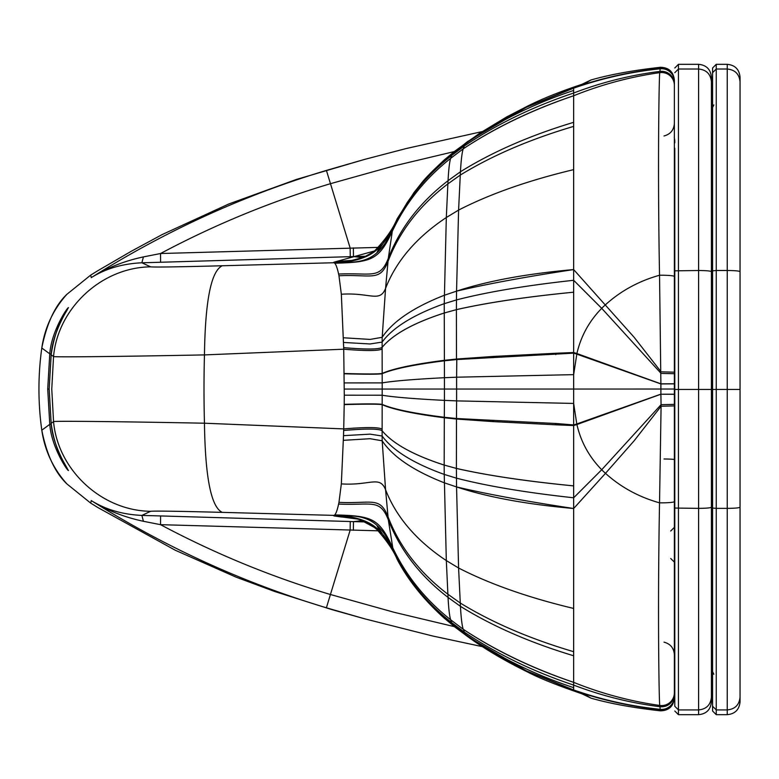 <?xml version="1.0" encoding="UTF-8"?>
<svg xmlns="http://www.w3.org/2000/svg" width="779" height="779" viewBox="0 0 779 779"><rect width="100%" height="100%" fill="white"/><g stroke="black" fill="none" stroke-linecap="round" stroke-linejoin="round"><path stroke-width="1.17" d="M326.411 607.795L364.747 618.838L331.757 609.567L274.831 591.543L236.105 577.161L175.226 550.217L98.105 507.674L90.695 503.117L91.26 500.576C105.681 509.573 122.546 514.52 141.875 515.416L160.591 515.941L160.542 524.676C215.111 553.723 271.735 576.996 330.423 594.504L326.411 607.795C243.876 583.052 165.489 547.316 91.26 500.576C106.83 510.303 124.221 517.207 143.424 521.287L160.542 524.676L378.506 530.82M160.591 515.941L350.268 521.531L350.131 530.226L330.423 594.504L393.94 612.245L454.41 626.647M573.656 169.637C528.425 180.436 490.069 193.913 458.588 210.087L456.552 291.151C487.342 280.976 526.37 273.78 573.656 269.573L573.646 87.803A383.813 383.813 180 0 1 582.809 84.745C607.902 76.712 633.716 71.308 660.232 68.533L660.329 67.306C668.742 67.452 673.416 71.707 674.371 80.071L674.371 389.033L382.197 389.052L382.129 429.161A409.092 135.312 88.2 0 1 382.119 430.738L382.177 440.807L385.576 489.728L388.312 519.797L393.025 549.312L400.114 563.743L407.29 575.7L415.421 587.23L427.729 601.885L453.066 625.079L427.739 601.904L453.066 625.079L465.657 634.515L453.729 625.888M573.656 608.448C528.425 597.649 490.069 584.172 458.588 568.008L456.552 486.933C487.342 497.109 526.37 504.295 573.656 508.502L573.646 690.311A383.813 383.813 -0 0 0 582.809 693.368L591.008 698.15C609.928 703.554 633.035 707.78 660.329 710.818C668.742 710.672 673.416 706.426 674.371 698.062L674.371 389.033M674.371 637.056L674.371 636.005M674.371 635.372L674.371 633.57M674.371 630.415L674.371 621.311M674.371 595.253L674.371 589.08M674.371 583.481L674.789 578.943M674.789 482.522L674.371 405.888L661.089 406.248L660.894 394.232L674.371 394.213L674.371 404.359L674.789 389.101M674.371 141.155L674.371 142.206M674.371 142.839L674.371 144.641M674.371 147.786L674.371 156.9M674.371 182.958L674.371 189.131M674.371 194.731L674.371 198.908A12.815 1.383 -0 0 0 674.789 199.258M674.371 501.228L674.371 501.579A12.815 1.276 -0 0 1 659.54 502.835L661.089 406.248L634.038 440.895L605.487 473.34C620.824 487.196 638.838 497.031 659.54 502.835C657.515 608.496 659.044 702.415 659.764 705.462A12.815 12.805 -0 0 0 674.371 692.794M674.371 653.63L674.371 650.095M674.371 124.494L674.371 128.009M674.371 318.582L674.371 278.58M98.086 270.556L90.695 275.104L91.26 277.626C106.83 267.898 124.221 260.994 143.424 256.904L160.542 253.526C215.111 224.479 271.735 201.206 330.423 183.698L393.94 165.946L454.274 151.584M160.591 262.25L350.268 256.671L350.131 247.975L326.411 170.406C243.876 195.149 165.489 230.886 91.26 277.626C105.681 268.628 122.546 263.682 141.875 262.786L160.591 262.25L160.542 253.526L378.438 247.381M674.789 637.709L674.789 635.323M674.371 394.301L660.894 394.232L576.908 424.526L576.781 423.951A300.616 21.218 164.1 0 0 573.656 424.925L573.656 403.434L576.781 423.951L660.894 394.145L660.894 383.93L674.371 383.852M660.329 710.818L659.959 706.709C630.562 703.038 601.797 695.832 573.656 685.092C533.167 671.527 496.72 653.873 464.323 632.129L465.657 634.515C497.985 656.726 533.985 674.439 573.656 687.662L573.656 687.662C533.985 674.439 497.985 656.726 465.657 634.515L453.066 625.079L451.752 622.674C430.544 606.043 413.328 586.402 400.114 563.743M674.371 404.359L661.069 404.671L601.709 469.747C589.138 456.893 580.871 441.82 576.908 424.526A300.577 21.442 163.8 0 0 573.656 425.558L573.656 424.925L555.758 423.484L456.484 418.518L456.611 400.883L573.656 403.434L573.656 374.641L576.908 353.549C580.871 336.255 589.138 321.182 601.709 308.328A94.444 94.191 11.1 0 1 605.487 304.735C620.824 290.879 638.838 281.044 659.54 275.24L660.894 383.93L576.781 354.124A300.616 21.169 -164.1 0 1 573.656 353.15L573.656 374.641L456.611 377.202L456.611 400.883L444.439 400.387L444.439 377.708C414.097 379.256 393.346 380.98 382.197 382.888L382.129 348.943A409.092 135.312 -88.2 0 0 382.119 347.376L382.177 337.307L385.576 288.376L388.312 258.316L392.304 231.305L397.134 218.821C392.928 228.977 385.391 239.689 374.543 250.955L380.697 244.918M591.008 698.15L583.617 694.605L582.809 693.378C607.893 701.412 633.697 706.816 660.232 709.591A12.815 12.815 0 0 0 674.371 696.845L674.371 697.108M573.646 690.311L527.88 671.556L527.88 672.16C539.428 678.188 557.394 685.384 581.767 693.738L582.809 693.378M364.747 618.838L432.53 635.966L482.425 646.658M674.371 696.592A12.815 12.815 -0 0 1 660.222 709.338C630.63 706.241 601.778 699.785 573.656 689.951L526.4 670.855L498.356 656.084L466.543 635.576M463.563 629.51C495.804 650.728 532.495 668.343 573.656 682.346C532.69 668.567 495.999 650.962 463.563 629.51L464.323 632.129L451.752 622.674L450.642 619.763C449.483 615.946 448.626 608.496 448.052 597.415L446.318 560.578L444.234 474.411C413.513 463.349 392.811 450.544 382.119 436.006L370.093 434.146L343.51 435.656L341.338 483.895L338.962 502.358A105.925 12.279 88.8 0 1 338.622 504.071C337.288 510.07 335.992 513.682 334.727 514.9L334.269 515.26A109.888 9.504 93.7 0 1 333.879 515.386L333.831 515.893L340.939 516.944A351.31 4.314 -178.3 0 0 341.319 516.983L353.062 517.869M573.656 508.502L573.656 497.791C526.195 492.61 487.128 486.067 456.465 478.17L444.234 474.411L444.176 465.082C413.522 455.15 392.84 443.699 382.119 430.748L382.119 430.748C392.84 443.689 413.522 455.131 444.176 465.053L456.397 468.432L456.552 486.933C487.352 494.168 526.39 501.355 573.656 508.502L605.487 473.34A94.444 94.191 -11.1 0 1 601.709 469.747L573.656 497.791L573.656 485.901C526.107 481.247 487.021 475.424 456.397 468.432L444.176 465.053L444.303 417.768C413.922 413.883 393.22 409.52 382.177 404.691C378.945 403.999 366.286 403.98 344.211 404.613L343.724 428.908L204.458 423.211C120.307 421.566 54.228 420.864 53.547 421.605L51.161 423.328C52.826 447.185 69.594 472.093 68.396 470.497C67.325 470.779 51.375 446.776 49.778 424.341L47.714 389.081L49.174 389.081L51.161 423.309M573.656 424.925L555.719 424.808L573.656 425.558L573.656 485.882C526.107 481.218 487.021 475.394 456.397 468.413L456.475 419.034L444.303 417.768L444.439 400.387C414.097 398.838 393.346 397.115 382.197 395.226L344.279 395.196L344.211 404.613M362.946 520.547L353.481 521.628L366.188 521.93M454.926 627.046L467.575 636.531L526.4 670.855M90.695 503.117L66.887 483.905A102.711 94.191 -167.8 0 1 65.806 482.707C52.68 467.546 44.676 450.048 41.793 430.203C46.74 454.8 55.105 472.697 66.887 483.905M467.225 636.258L443.835 617.815M393.697 551.386L376.832 525.28C382.47 530.158 387.864 538.172 393.025 549.312L397.144 559.312C408.099 580.228 424.01 600.034 444.867 618.73M555.758 423.484A91.562 36.097 -87.8 0 1 555.719 424.808L493.234 421.624L456.796 418.547M353.354 530.314L353.481 521.628L350.268 521.531M391.827 547.871C387.66 540.373 383.706 534.891 379.948 531.424C373.063 523.556 362.06 518.532 346.928 516.341L333.879 515.386L222.249 512.368C211.138 507.119 205.208 477.4 204.458 423.211A298.484 69.623 90 0 1 204.001 389.062A298.484 69.623 -90 0 1 204.458 354.903C120.307 356.558 54.228 357.269 53.547 356.539L51.161 354.825C52.826 330.978 69.594 306.069 68.396 307.666C67.325 307.393 51.375 331.387 49.778 353.832L47.714 389.081M143.424 521.287L141.875 515.416L150.639 511.297C101.708 510.781 57.85 470.049 53.547 421.605L51.765 389.072L53.547 356.539C57.85 308.104 101.708 267.363 150.639 266.846L141.875 262.786L143.424 256.904M382.129 429.161C378.954 427.155 366.159 427.067 343.724 428.908A99.069 1.451 92 0 0 343.675 430.466L343.51 435.656M49.174 389.081L51.161 354.825L49.174 389.081L51.161 423.318C53.001 437.019 56.633 448.967 62.057 459.162L67.208 468.276M376.822 525.26C369.704 518.785 359.732 515.649 346.918 515.873L333.879 515.386M379.948 246.7L376.822 252.854L391.827 230.253C387.66 237.751 383.706 243.233 379.948 246.7C373.073 254.567 362.06 259.602 346.928 261.793L333.879 262.737A109.888 9.514 -93.7 0 1 334.269 262.874L334.727 263.234C335.992 264.451 337.288 268.054 338.622 274.052A105.925 12.279 -88.8 0 1 338.962 275.766L341.338 294.228L343.675 347.638A99.069 1.441 -92 0 0 343.724 349.206L344.279 395.196M573.656 353.15L555.719 353.267L493.234 356.451L456.796 359.547L573.656 353.15L573.656 280.284C526.195 285.465 487.128 292.008 456.465 299.915L456.552 291.151C487.352 283.916 526.39 276.72 573.656 269.573L634.038 337.18L661.089 371.826L674.371 372.187M674.371 81.279A12.815 12.815 -0 0 0 660.232 68.533L659.764 72.642C659.044 75.67 657.515 169.579 659.54 275.24A12.815 1.276 -0 0 1 674.371 276.506M674.789 142.888L674.789 140.502M573.646 87.803L527.88 106.567L527.88 105.963C542.525 98.651 560.49 91.455 581.767 84.385L582.809 84.745M581.767 84.385L583.617 83.519L582.809 84.736L590.988 79.984C609.918 74.58 633.035 70.353 660.329 67.306M573.656 269.573L573.656 280.284L601.709 308.328L661.069 373.404L674.371 373.716M463.563 148.594C495.999 127.143 532.69 109.537 573.656 95.759C532.495 109.761 495.804 127.376 463.563 148.594L463.193 148.857C461.996 152.645 461.08 160.289 460.438 171.769L458.588 210.087L446.318 217.526L444.234 303.683C413.513 314.745 392.811 327.55 382.119 342.098L370.093 343.967L343.51 342.458M674.371 83.178L674.371 81.522A12.815 12.815 0 0 0 660.222 68.786C630.776 71.843 601.914 78.309 573.656 88.163L526.4 107.268L498.356 122.04L471.168 139.256L453.729 152.226L427.729 176.229L415.421 190.894L407.29 202.423L400.114 214.371L393.025 228.812C387.864 239.951 382.47 247.965 376.832 252.844M376.822 252.863C369.704 259.349 359.732 262.474 346.918 262.26L333.879 262.737L333.831 262.241L340.939 261.199A351.31 4.265 178.3 0 1 341.319 261.16L352.945 260.293M362.858 257.625L353.481 256.573L366.052 256.272M467.604 141.564L526.4 107.268M467.225 141.866L444.001 160.153M326.411 170.406L364.494 159.432L406.19 148.536L482.25 131.573M353.354 247.878L353.481 256.573L350.268 256.671M391.827 230.253L393.697 226.738M66.887 294.316A102.711 94.191 167.7 0 0 65.806 295.514C52.68 310.675 44.676 328.173 41.793 348.018C46.74 323.421 55.105 305.524 66.887 294.316L90.695 275.104M333.879 262.737L222.249 265.766C211.138 271.004 205.208 300.723 204.458 354.903L343.724 349.206C366.159 351.047 378.954 350.959 382.129 348.943M51.239 354.163L49.778 353.832L41.793 348.018A298.484 298.484 180 0 0 38.95 389.111A298.484 298.484 -0 0 0 41.793 430.203L49.778 424.341L51.239 424.01M674.789 148.234L674.789 508.044L698.597 508.366L698.597 714.674C706.378 713.915 710.652 709.64 711.412 701.85L711.412 77.15C710.652 69.36 706.378 65.085 698.597 64.326L698.597 508.366C706.378 508.298 710.652 507.918 711.412 507.217L711.412 643.512M674.789 508.044L674.789 706.271L678.451 709.922L698.597 709.922C706.378 709.163 710.652 704.898 711.412 697.117M674.789 706.271L674.789 634.7M674.789 72.681L678.451 69.019L698.597 69.019C706.378 69.779 710.652 74.054 711.412 81.824M674.789 270.839L698.597 270.508C706.378 270.576 710.643 270.956 711.412 271.657L711.412 318.845M674.789 630.717L674.789 319.371M711.412 91.659L711.412 505.279M711.412 507.217L711.412 389.442L678.451 389.442L678.451 64.326L674.789 67.997M711.412 662.793L711.412 687.438M712.581 67.997L712.581 72.681L716.242 69.019L727.235 69.019L727.235 714.674C735.016 713.915 739.29 709.64 740.05 701.85L740.05 697.117C739.29 704.898 735.016 709.163 727.235 709.922L716.242 709.922L716.242 508.366L727.235 508.366C735.016 508.298 739.29 507.908 740.05 507.217L740.05 271.657C739.281 270.956 735.016 270.566 727.235 270.498L716.242 270.498L716.242 64.326L712.581 67.997M711.412 108.524L712.581 107.444L712.581 82.564M712.581 389.432L712.581 508.035L716.242 508.366L716.242 389.432L712.581 389.432L712.581 270.829L716.242 270.498L716.242 389.432L740.05 389.432M712.581 508.035L712.581 706.261L716.242 709.922L716.242 714.674L712.581 711.003L712.581 706.261M712.581 696.543L712.581 671.732L711.412 670.651M712.581 72.681L712.581 270.829M713.846 674.234L712.581 671.732L712.581 107.434L713.837 104.941M740.05 271.657L740.05 81.824C739.29 74.044 735.016 69.779 727.235 69.019L727.235 64.326C735.016 65.085 739.29 69.36 740.05 77.15L740.05 701.85M740.05 81.824L740.05 77.15M740.05 697.117L740.05 507.217M573.656 682.346C601.417 693.544 630.123 701.246 659.764 705.462L659.959 706.709A12.815 12.805 -0 0 0 674.371 694.001L674.371 694.07M674.371 405.888L674.371 459.591A12.815 0.613 180 0 0 664 458.987M573.656 655.762C530.09 642.656 492.347 626.17 460.438 606.325L458.588 568.008L446.318 560.578C416.483 540.723 396.238 517.11 385.576 489.728C379.694 475.151 370.239 485.794 341.338 483.895M334.727 514.9C371.914 515.932 378.818 517.986 392.304 546.819C405.645 575.204 425.091 599.518 450.642 619.763L463.193 629.247C461.996 625.459 461.08 617.815 460.438 606.325L448.052 597.415C419.91 575.788 399.997 549.916 388.312 519.797C379.84 498.248 371.69 505.61 338.622 504.071M573.656 651.702C529.905 638.77 492.094 622.538 460.243 603.004L447.876 594.211C419.521 572.623 399.569 546.819 388.039 516.789C379.918 495.98 371.612 503.955 338.962 502.358M344.873 517.285L351.407 517.645M456.552 486.933L444.322 482.814C413.561 470.759 392.85 456.757 382.177 440.807L370.113 438.704L343.364 440.339M493.263 420.426A91.562 55.056 -88.1 0 1 493.234 421.624L456.475 419.034L456.484 418.518L444.312 417.271C413.931 413.445 393.22 409.16 382.187 404.418C378.945 403.746 366.286 403.717 344.221 404.34M222.249 512.368C178.576 511.219 154.709 510.858 150.639 511.297M443.602 617.611L454.654 626.822M341.319 516.983L351.65 517.675M333.831 515.893L359.197 519.272L375.634 528.094L381.106 533.693M340.939 516.944L353.053 517.86L362.284 520.304L369.704 523.8L378.224 530.528M334.269 515.26L346.918 515.873A91.562 0.857 -82.7 0 0 346.928 516.341M379.948 531.424L376.822 525.27M344.289 389.062L382.197 389.052L382.197 382.888L344.279 382.917M343.675 430.475C366.14 428.547 378.954 428.645 382.119 430.748C378.954 428.635 366.14 428.538 343.675 430.466M555.758 354.591A91.562 36.097 87.8 0 0 555.719 353.267L573.656 352.517A300.577 21.403 -163.8 0 0 576.908 353.549L660.894 383.833L674.371 383.774M573.656 95.759C601.417 84.56 630.123 76.858 659.764 72.642A12.815 12.805 -0 0 1 674.371 85.31M573.656 122.332C530.09 135.439 492.347 151.924 460.438 171.769L448.052 180.689C448.626 169.608 449.483 162.168 450.642 158.351L463.193 148.857L464.323 145.985C496.72 124.241 533.167 106.587 573.656 93.022C601.797 82.272 630.562 75.066 659.959 71.405A12.815 12.805 0 0 1 674.371 84.113M573.656 126.393C529.905 139.324 492.094 155.557 460.243 175.1L447.876 183.893L446.318 217.526C416.483 237.371 396.238 260.994 385.576 288.376C379.694 302.963 370.239 292.329 341.338 294.228M334.727 263.234C371.914 262.192 378.818 260.137 392.304 231.305C405.645 202.91 425.091 178.595 450.642 158.351L451.752 155.44L464.323 145.985L465.657 143.599C497.985 121.388 533.985 103.675 573.656 90.452C533.985 103.675 497.985 121.388 465.657 143.599L466.543 142.538M344.873 260.858L351.31 260.517M456.796 359.547L456.611 377.202L444.439 377.708L444.234 303.683L456.465 299.915L456.397 309.652L444.176 313.031C413.532 322.964 392.84 334.415 382.119 347.376C392.84 334.395 413.522 322.944 444.176 313.012L456.397 309.652C487.021 302.69 526.107 296.867 573.656 292.193C526.107 296.828 487.021 302.661 456.397 309.652L456.475 359.051L444.303 360.317C413.922 364.212 393.22 368.584 382.177 373.423C378.945 374.105 366.286 374.134 344.211 373.501M493.263 357.658A91.562 55.056 88.1 0 0 493.234 356.451L456.475 359.051L456.484 359.567L444.312 360.823C413.931 364.65 393.22 368.934 382.187 373.696C378.945 374.368 366.286 374.397 344.221 373.774M456.552 291.151L444.322 295.27C413.561 307.335 392.85 321.347 382.177 337.307L370.113 339.41L343.364 337.774M338.622 274.052C371.69 272.514 379.84 279.875 388.312 258.316C399.997 228.198 419.91 202.326 448.052 180.689L447.876 183.893C419.521 205.481 399.569 231.295 388.039 261.325C379.918 282.134 371.612 274.159 338.962 275.766M400.114 214.371C413.328 191.722 430.544 172.071 451.752 155.44L453.066 153.044L465.657 143.599L453.729 152.226M341.319 261.16L351.514 260.488M453.066 153.044L427.739 176.22L453.066 153.044M333.831 262.241L374.543 250.955M340.939 261.199L351.485 260.498M346.928 261.793A91.562 0.857 82.7 0 0 346.918 262.26L334.269 262.874M222.249 265.766C178.576 266.915 154.709 267.275 150.639 266.846M343.675 347.638C366.14 349.567 378.954 349.469 382.119 347.366C378.954 349.479 366.14 349.576 343.675 347.648M674.789 389.442L678.451 389.442L678.451 714.674L674.789 711.003M727.235 700.185L727.235 691.314M727.235 675.422L727.235 669.453M670.709 531.005L674.371 527.344M670.709 558.475L674.371 562.136M674.263 641.029L674.789 637.787M664 642.149C670.446 643.882 673.903 648.07 674.371 654.74M583.617 694.605L581.767 693.738M467.575 636.531C484.587 648.897 504.685 660.777 527.88 672.16M375.634 528.094C386.345 540.032 393.512 550.441 397.144 559.312M664 135.974C670.446 134.251 673.903 130.054 674.371 123.394M674.789 140.424L674.263 137.182M583.617 83.519L590.988 79.984M527.88 105.963L506.486 117.035L479.455 133.404L454.887 151.107L443.806 160.328M397.134 218.831L414.077 192.432L421.254 183.445C424.672 178.81 432.627 170.718 445.14 159.159M377.036 248.764L373.55 251.734M373.151 252.036L363.618 257.323L351.572 260.478M98.076 270.566L131.242 251.286L162.129 234.586L228.724 204.01L296.351 179.462L364.494 159.432M67.218 309.886L63.897 315.544C57.704 325.963 53.459 339.06 51.161 354.834M678.451 64.326L698.597 64.326M678.451 714.674L698.597 714.674M711.412 105.574L712.581 105.331M712.581 673.845L711.412 673.601M716.242 64.326L727.235 64.326M716.242 714.674L727.235 714.674"/></g></svg>
